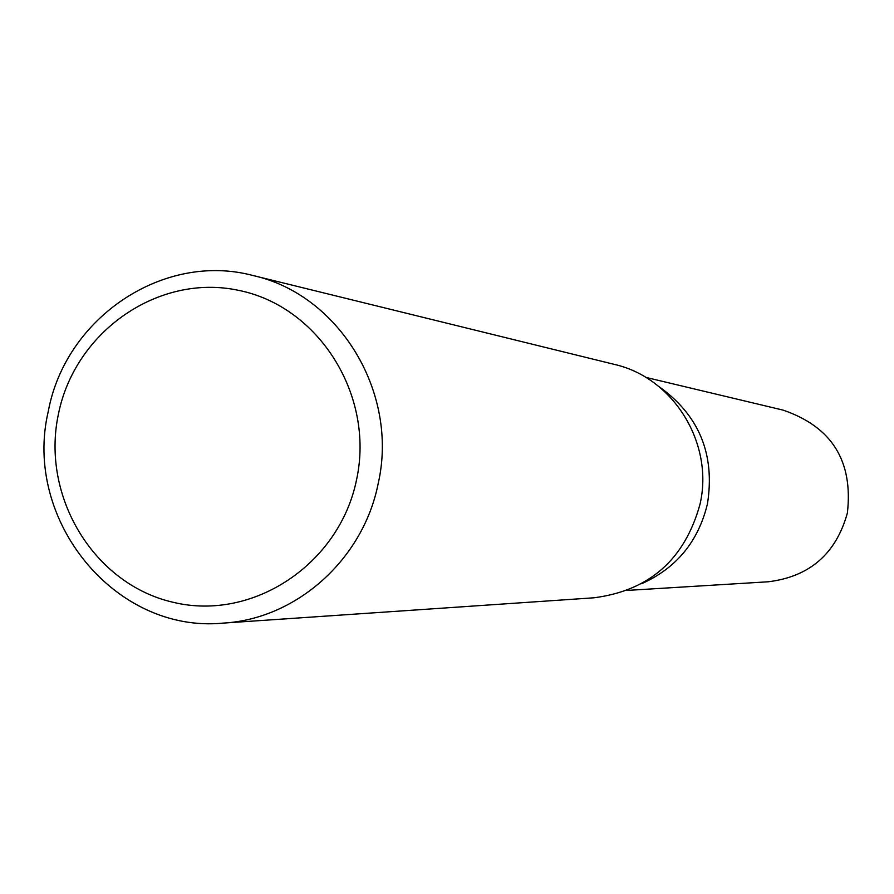 <?xml version="1.0" encoding="UTF-8"?>
<svg xmlns="http://www.w3.org/2000/svg" width="894" height="894" viewBox="0 0 894 894"><rect width="100%" height="100%" fill="white"/><g stroke="black" fill="none" stroke-linecap="round" stroke-linejoin="round"><path stroke-width="1.34" d="M707.445 503.903C698.303 541.596 676.345 568.215 641.579 583.726C676.345 568.215 698.303 541.596 707.445 503.903C715.267 454.174 699.019 415.006 658.688 386.409C699.019 415.006 715.267 454.174 707.445 503.903M253.158 275.553L614.223 364.361C673.394 377.559 714.138 443.458 700.024 504.205C684.77 559.42 649.424 590.621 593.974 597.795L223.019 623.118C114.98 633.645 22.506 519.716 48.31 411.218C65.62 317.515 163.68 251.56 253.158 275.553C339.374 294.696 399.015 392.835 378.173 483.587C363.232 559.488 296.283 619.14 223.019 623.118M356.594 479.586C339.53 564.092 253.058 621.419 173.727 602.422C94.116 584.665 40.755 496.639 58.412 414.146C74.906 331.406 158.696 273.117 238.631 290.36C318.812 306.351 374.854 395.338 356.594 479.586M645.736 377.357L783.133 410.134C831.878 426.829 853.289 461.136 847.378 513.033C836.035 553.777 809.662 576.697 768.248 581.782L627.264 590.409"/></g></svg>
